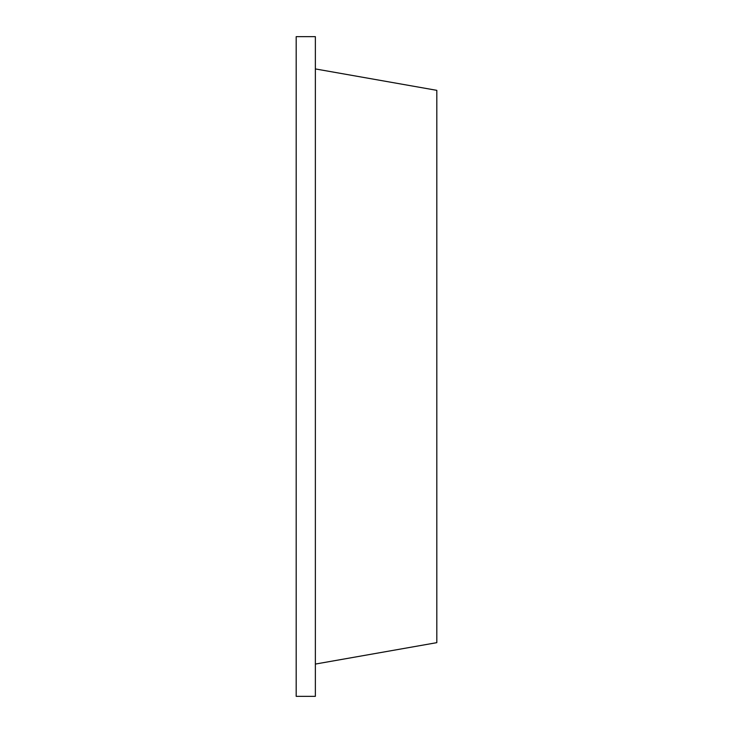 <?xml version="1.0" encoding="UTF-8"?>
<svg xmlns="http://www.w3.org/2000/svg" width="733" height="733" viewBox="0 0 733 733"><rect width="100%" height="100%" fill="white"/><g stroke="black" fill="none" stroke-linecap="round" stroke-linejoin="round"><path stroke-width="1.1" d="M315.364 664.071L436.813 642.658L436.813 90.342L315.364 68.929M315.364 696.35L315.364 36.65L296.187 36.65L296.187 696.35L315.364 696.35"/></g></svg>
